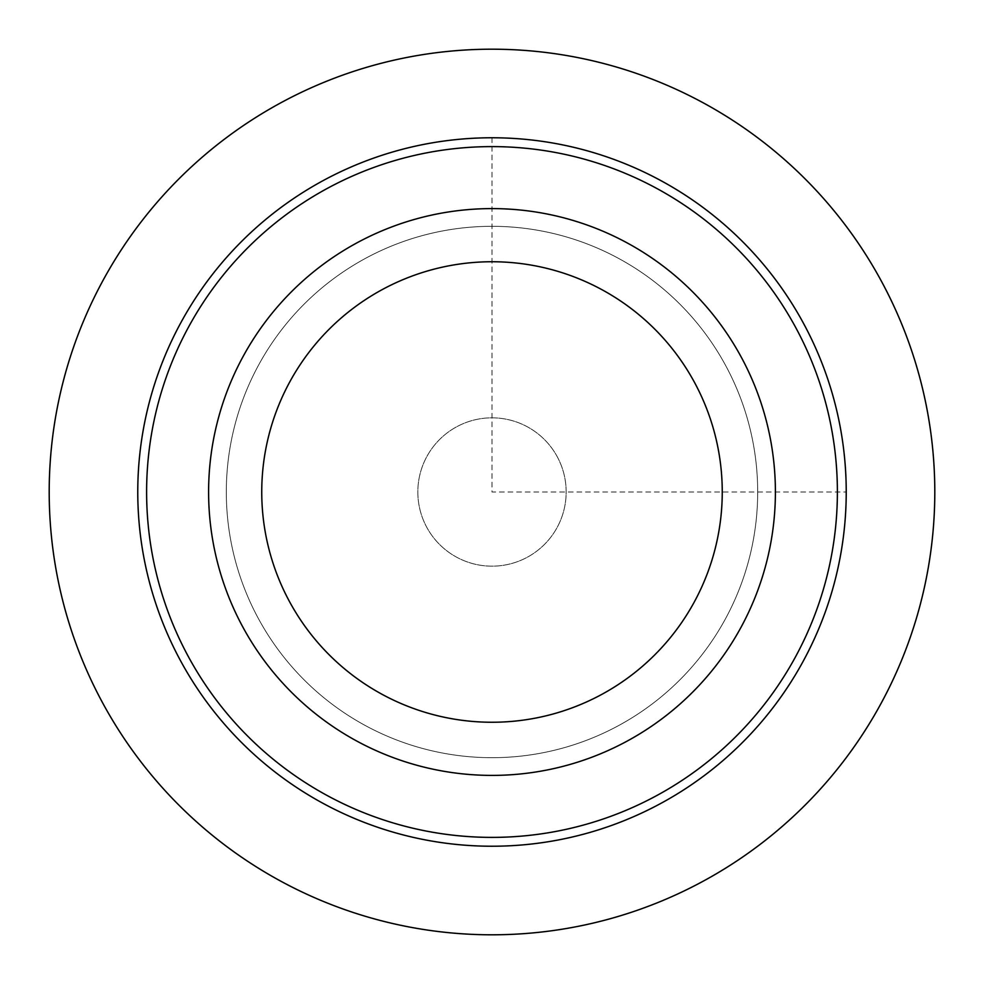 <?xml version="1.0" encoding="UTF-8"?>
<svg xmlns="http://www.w3.org/2000/svg" width="984" height="984" viewBox="0 0 984 984"><rect width="100%" height="100%" fill="white"/><g stroke="black" fill="none" stroke-linecap="round" stroke-linejoin="round"><path stroke-width="0.74" stroke-dasharray="4.92 3.69" d="M557.092 456.441A74.181 74.181 0 0 1 527.559 557.092A74.181 74.181 0 0 1 426.908 527.559A74.181 74.181 0 0 1 456.441 426.908A74.181 74.181 0 0 1 557.092 456.441A74.181 74.181 0 0 0 456.441 426.908A74.181 74.181 0 0 0 426.908 527.559A74.181 74.181 0 0 0 527.559 557.092A74.181 74.181 0 0 0 557.092 456.441M243.294 356.134A283.392 283.392 0 0 1 627.866 243.294A283.392 283.392 0 0 1 740.706 627.866A283.392 283.392 0 0 1 356.134 740.706A283.392 283.392 0 0 1 243.294 356.134A283.392 283.392 0 0 1 627.866 243.294A283.392 283.392 0 0 1 740.706 627.866A283.392 283.392 0 0 1 356.134 740.706A283.392 283.392 0 0 1 243.294 356.134A283.392 283.392 0 0 1 627.866 243.294A283.392 283.392 0 0 1 740.706 627.866A283.392 283.392 0 0 1 356.134 740.706A283.392 283.392 0 0 1 243.294 356.134A283.392 283.392 0 0 1 627.866 243.294A283.392 283.392 0 0 1 740.706 627.866A283.392 283.392 0 0 1 356.134 740.706A283.392 283.392 0 0 1 243.294 356.134M258.841 364.621A265.68 265.68 0 0 1 619.379 258.841A265.68 265.68 0 0 1 725.159 619.379A265.68 265.68 0 0 1 364.621 725.159A265.68 265.68 0 0 1 258.841 364.621A265.68 265.68 0 0 1 619.379 258.841A265.68 265.68 0 0 1 725.159 619.379A265.68 265.68 0 0 1 364.621 725.159A265.68 265.68 0 0 1 258.841 364.621A265.68 265.68 0 0 1 619.379 258.841A265.68 265.68 0 0 1 725.159 619.379A265.68 265.68 0 0 1 364.621 725.159A265.68 265.68 0 0 1 258.841 364.621A265.68 265.68 0 0 1 619.379 258.841A265.68 265.68 0 0 1 725.159 619.379A265.68 265.68 0 0 1 364.621 725.159A265.68 265.68 0 0 1 258.841 364.621A265.68 265.68 0 0 1 619.379 258.841A265.68 265.68 0 0 1 725.159 619.379A265.68 265.68 0 0 1 364.621 725.159A265.68 265.68 0 0 1 258.841 364.621M188.891 326.417A345.384 345.384 0 0 1 657.583 188.891A345.384 345.384 0 0 1 795.109 657.583A345.384 345.384 0 0 1 326.417 795.109A345.384 345.384 0 0 1 188.891 326.417M181.13 322.174A354.24 354.24 0 0 1 661.826 181.13A354.24 354.24 0 0 1 802.87 661.826A354.24 354.24 0 0 1 322.174 802.87A354.24 354.24 0 0 1 181.13 322.174M492 137.76L492 492L846.24 492"/><path stroke-width="1.48" d="M740.706 627.866A283.392 283.392 0 0 1 356.134 740.706A283.392 283.392 0 0 1 243.294 356.134A283.392 283.392 0 0 1 627.866 243.294A283.392 283.392 0 0 1 740.706 627.866M694.064 602.393A230.256 230.256 0 0 1 381.608 694.064A230.256 230.256 0 0 1 289.936 381.608A230.256 230.256 0 0 1 602.393 289.936A230.256 230.256 0 0 1 694.064 602.393M795.109 657.583A345.384 345.384 0 0 1 326.417 795.109A345.384 345.384 0 0 1 188.891 326.417A345.384 345.384 0 0 1 657.583 188.891A345.384 345.384 0 0 1 795.109 657.583M802.87 661.826A354.24 354.24 0 0 1 322.174 802.87A354.24 354.24 0 0 1 181.13 322.174A354.24 354.24 0 0 1 661.826 181.13A354.24 354.24 0 0 1 802.87 661.826M934.8 492A442.8 442.8 0 0 0 492 49.2A442.8 442.8 0 0 0 49.2 492A442.8 442.8 0 0 0 492 934.8A442.8 442.8 0 0 0 934.8 492"/></g></svg>
